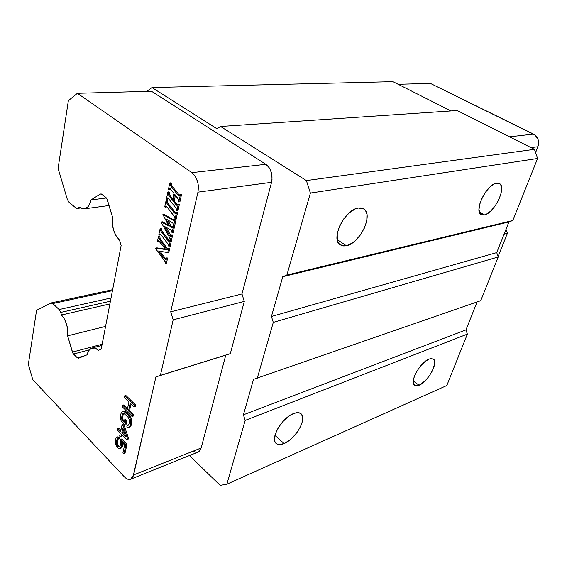 <?xml version="1.0" encoding="UTF-8"?>
<svg xmlns="http://www.w3.org/2000/svg" width="567" height="567" viewBox="0 0 567 567"><rect width="100%" height="100%" fill="white"/><g stroke="black" fill="none" stroke-linecap="round" stroke-linejoin="round"><path stroke-width="0.85" d="M484.374 214.921L479.377 212.065L484.374 214.921L481.227 214.595C473.473 211.413 486.635 184.162 496.55 183.162L499.364 183.502C507.118 186.848 494.304 213.433 484.374 214.921L481.149 214.553L480.029 213.468L479.002 209.677L479.717 204.226L482.092 197.954L485.77 191.837L490.157 186.862L494.566 183.807L498.294 183.134L499.718 183.729L500.774 184.913L501.667 188.818L500.852 194.247L498.478 200.364L494.906 206.275L490.661 211.13L486.351 214.213L484.374 214.921M346.366 245.731L337.216 239.65L346.366 245.731L340.335 244.901C330.143 239.6 344.559 209.57 358.231 208.032L363.638 208.854C373.901 214.269 360.038 243.491 346.366 245.731L343.772 245.979L341.483 245.504L339.59 244.313L338.166 242.449L337.287 239.983L337.259 233.59L339.555 226.127L343.836 218.763L349.414 212.703L355.396 208.897L358.231 208.032L360.818 207.919L363.057 208.536L364.864 209.868L366.176 211.838L366.941 214.383L366.785 220.74L364.453 227.984L360.314 235.057L354.963 240.94L352.072 243.158L346.366 245.731M419.07 385.269L413.237 380.96L419.07 385.269L414.541 385.347C409.069 382.349 420.246 362.086 429.12 359.06L433.358 359.046C438.815 362.122 427.972 381.903 419.07 385.269L417.305 385.822L414.576 385.376L413.272 382.916L413.23 381.031L414.399 376.29L417.064 370.903L420.82 365.715L425.059 361.555L429.12 359.06L430.877 358.571L433.521 359.173L434.315 360.236L434.691 363.653L432.316 370.938L429.12 376.176L425.165 380.833L419.07 385.269M284.102 443.529L274.931 435.463L284.102 443.529C280.63 444.989 277.986 444.96 276.164 443.465C269.686 438.922 282.005 417.624 293.536 413.57C296.796 412.301 299.277 412.358 300.985 413.733C307.477 418.29 295.669 439.028 284.102 443.529L279.347 444.606L277.44 444.237L275.959 443.266L274.967 441.728L274.598 437.171L275.243 434.329L278.078 428.078L282.579 421.905L288.022 416.802L290.821 414.916L296.045 412.811L300.092 413.159L301.481 414.222L302.75 417.929L301.906 423.209L300.73 426.193L297.094 432.316L292.203 437.901L289.51 440.233L284.102 443.529M122.89 432.274L124.995 434.414L122.89 432.274L121.855 432.642L125.718 436.569L122.848 428.028L121.855 432.642L122.89 432.274L123.429 429.765L122.89 432.274M245.157 420.409L467.371 334.119L465.961 329.895L243.42 414.796L245.157 420.409L226.843 484.218L220.131 485.352L189.463 455.549L220.131 485.352L226.843 484.218L446.824 385.517L226.843 484.218L245.157 420.409L243.42 414.796L465.961 329.895L477.081 301.963L465.961 329.895L467.371 334.119L245.157 420.409M480.731 300.694L253.52 379.358L243.42 414.796L253.52 379.358L480.731 300.694L498.209 256.979L496.727 252.598L271.437 316.485L273.294 322.375L498.209 256.979L273.294 322.375L257.248 378.274L273.294 322.375L271.437 316.485L496.727 252.598L508.932 221.931L512.781 220.513L286.874 275.059L282.777 276.703L508.932 221.931L282.777 276.703L271.437 316.485L282.777 276.703L286.874 275.059L512.781 220.513L537.587 158.469L310.404 193.071L286.874 275.059L310.404 193.071L537.587 158.469L534.433 149.327L306.386 180.582L310.404 193.071L306.386 180.582L534.433 149.327L457.179 110.53L220.556 126.476L457.179 110.53L534.433 149.327L537.587 158.469L512.781 220.513L508.932 221.931L496.727 252.598L498.209 256.979L480.731 300.694M216.913 128.752L220.556 126.476L306.386 180.582L220.556 126.476L216.913 128.752L151.984 87.545L216.913 128.752M446.824 385.517L467.371 334.119L446.824 385.517M450.956 110.948L392.938 81.648L151.984 87.545L146.825 91.351L151.984 87.545L392.938 81.648L450.956 110.948M130.658 479.193C128.688 479.916 126.583 479.122 124.343 476.826L127.214 478.987L129.985 479.398L132.239 477.981L133.047 476.634L155.911 376.885L160.39 375.389L173.169 319.831L170.717 311.8L197.94 192.149L198.393 186.628L198.067 183.758L196.388 178.364L193.574 174.119L191.873 172.651L77.403 93.3L68.366 100.657L58.089 168.399L67.36 199.485L69.046 202.334L76.382 208.252L77.481 208.401L79.387 207.295L82.995 208.876L84.766 208.769L87.949 206.771L89.239 204.942L90.961 199.945L100.239 194.049L101.238 193.928L100.239 194.049L90.961 199.945L106.447 197.968L90.961 199.945C89.827 205.233 87.616 208.202 84.327 208.854L79.387 207.295L77.984 208.188L80.238 207.883L77.36 208.422L75.836 207.905L69.046 202.334L67.36 199.485L58.089 168.399L68.366 100.657L77.403 93.3L151.424 91.223L77.403 93.3L191.873 172.651L265.824 164.302L191.873 172.651C197.167 177.265 199.194 183.765 197.94 192.149L271.558 182.312L197.94 192.149L170.717 311.8L241.967 293.975L170.717 311.8L173.169 319.831L244.292 301.417L173.169 319.831L160.39 375.389L230.322 353.652L155.911 376.885L225.751 355.169L155.911 376.885L133.606 474.933L201.165 447.965L133.606 474.933L130.658 479.193L198.074 452.083L201.165 447.965L225.751 355.169L230.322 353.652L244.292 301.417L241.967 293.975L271.558 182.312C272.968 174.53 271.054 168.527 265.824 164.302L151.424 91.223L265.824 164.302L268.999 167.428L270.253 169.554L271.841 174.537L272.018 179.817L271.558 182.312L241.967 293.975L244.292 301.417L230.322 353.652L225.751 355.169L201.165 447.965L199.704 450.885L197.975 452.126M196.005 452.374L193.092 451.233M173.091 201.065L174.586 194.141L177.677 198.124L178.796 201.972L180.334 194.956L179.937 194.474L179.073 195.969L177.627 194.623L171.631 187.131L170.306 185.133L169.788 182.964L168.463 189.222L168.846 189.711L169.767 188.421L173.949 193.354L172.46 200.264L168.236 194.325L167.882 191.986L166.407 198.939L166.79 199.421L167.556 197.897L168.335 198.415L175.777 207.841L176.854 210.867L178.194 204.73L177.804 204.24L177.032 205.523L173.091 201.065L174.218 200.909L175.444 195.218L174.218 200.909L173.091 201.065L175.557 204.155L176.677 204L174.218 200.909L176.677 204L175.557 204.155L177.032 205.523L177.804 204.24L178.924 204.085L177.804 204.24L178.194 204.73L179.321 204.567L178.924 204.085L179.321 204.567L178.194 204.73L176.854 210.867L177.974 210.697L179.321 204.567L177.974 210.697L176.854 210.867L176.422 209.01L174.99 206.757L169.044 199.244L167.548 197.897L166.79 199.421L167.91 199.272L168.215 198.294L167.91 199.272L166.79 199.421L166.407 198.939L167.882 191.986L169.001 191.837L167.882 191.986L168.264 192.461L169.391 192.312L169.001 191.837L169.391 192.312L168.264 192.461L168.236 194.325L169.363 194.176L169.391 192.312L169.363 194.176L168.236 194.325L169.597 196.664L170.724 196.508L169.363 194.176L170.724 196.508L169.597 196.664L172.46 200.264L173.949 193.354L169.767 188.421L168.846 189.711L169.972 189.562L170.22 188.783L169.972 189.562L168.846 189.711L168.463 189.222L169.788 182.964L170.915 182.829L169.788 182.964L170.171 183.453L171.298 183.311L170.915 182.829L171.298 183.311L170.171 183.453L170.306 185.133L171.432 184.991L171.298 183.311L171.432 184.991L170.306 185.133L171.631 187.131L172.751 186.99L171.432 184.991L172.751 186.99L171.631 187.131L177.627 194.623L178.754 194.467L172.751 186.99L178.754 194.467L177.627 194.623L179.073 195.969L179.937 194.474L181.064 194.325L179.937 194.474L180.334 194.956L181.454 194.807L181.064 194.325L181.454 194.807L180.334 194.956L178.796 201.972L179.923 201.809L181.454 194.807L179.923 201.809L178.796 201.972L178.407 201.476L178.463 199.627L174.586 194.141L173.091 201.065M168.314 203.702L175.749 213.029L174.912 212.122L173.793 212.292L174.912 212.122L168.987 204.623L167.867 204.779L168.987 204.623L167.704 202.717L166.585 202.873L167.704 202.717L167.548 200.966L166.429 201.122L167.548 200.966L167.173 200.477L166.053 200.633L166.585 202.873L167.867 204.779L173.793 212.292L175.203 213.504L176.068 212.193L176.457 212.675L175.061 219.082L174.608 217.048L175.061 219.082L176.457 212.675L176.068 212.193L175.203 213.504L173.793 212.292L167.194 203.865L166.053 200.633L164.742 206.813L165.125 207.295L165.918 206.076L167.322 207.345L174.338 216.431M170.915 235.645L169.668 235.645L170.461 236.255L171.099 234.986L171.482 235.447L170.454 240.153L170.079 239.657L169.746 237.793L161.226 222.484L161.326 222.009L168.838 226.098L162.906 214.524L172.297 219.89L173.878 220.464L174.565 219.096L174.948 219.592L173.637 225.581L172.786 222.909L165.982 218.94L170.213 226.828L165.982 218.94L172.786 222.909L173.637 225.581L174.948 219.592L174.565 219.096L174.048 220.386L173.176 220.329L162.906 214.524L168.838 226.098L161.326 222.009L161.226 222.484L169.746 237.793L170.454 240.153L171.482 235.447L171.099 234.986L170.398 236.255L169.668 235.645L164.43 226.417L171.199 230.06L172.07 232.753L173.367 226.814L172.985 226.318L171.929 227.693L170.213 226.828L171.326 226.651L167.733 219.939L171.326 226.651L170.213 226.828L171.362 227.473L172.474 227.289L171.326 226.651L172.474 227.289L171.362 227.473L172.191 227.7L172.985 226.318L174.104 226.134L172.985 226.318L173.367 226.814L174.48 226.63L174.104 226.134L174.48 226.63L173.367 226.814L172.07 232.753L173.183 232.562L174.48 226.63L173.183 232.562L172.07 232.753L171.199 230.06L164.43 226.417L168.668 233.944L169.781 233.76L166.159 227.332L169.781 233.76L168.668 233.944L169.668 235.645L170.78 235.454L170.27 234.61M162.36 231.627L169.668 241.003L168.831 240.075L167.719 240.266L168.831 240.075L163.02 232.548L161.914 232.732L163.02 232.548L161.765 230.641L160.659 230.826L161.765 230.641L161.609 228.926L160.504 229.111L161.609 228.926L161.241 228.437L160.128 228.621L160.659 230.826L161.914 232.732L167.719 240.266L169.101 241.499L169.944 240.252L170.327 240.734L168.966 246.957L168.527 244.951L168.966 246.957L170.327 240.734L169.944 240.252L169.101 241.499L168.279 240.932L161.248 231.811L160.128 228.621L158.859 234.618L159.228 235.107L160.014 233.937L161.382 235.22L168.264 244.342M158.817 237.07L158.441 236.581L157.428 241.386L157.796 241.875L158.455 240.521L159.235 241.095L165.791 249.6L155.819 248.055L155.677 248.7L164.905 261.337L165.38 263.364L166.443 258.524L166.067 258.035L165.295 259.41L164.905 259.183L158.583 250.983L167.733 252.606L168.583 248.715L168.208 248.233L166.996 249.693L158.98 238.742L158.817 237.07L159.922 236.878L159.554 236.389L158.441 236.581L158.98 238.742L160.085 238.551L159.922 236.878L158.817 237.07M124.761 395.766L124.407 397.446L128.957 401.897L127.277 409.728L122.755 405.263L122.401 406.922L132.104 416.525L132.465 414.853L128.518 410.947L130.204 403.116L134.188 407.007L134.556 405.313L124.761 395.766L125.81 395.426L124.761 395.766L134.556 405.313L135.598 404.966L125.81 395.426L135.598 404.966L134.556 405.313L134.188 407.007L135.23 406.652L135.598 404.966L135.23 406.652L134.188 407.007L130.204 403.116L128.518 410.947L129.56 410.6L131.012 403.902L129.56 410.6L128.518 410.947L132.465 414.853L133.514 414.498L129.56 410.6L133.514 414.498L132.465 414.853L132.104 416.525L133.146 416.164L133.514 414.498L133.146 416.164L132.104 416.525L122.401 406.922L122.755 405.263L123.797 404.916L122.755 405.263L127.277 409.728L128.957 401.897L124.407 397.446L124.761 395.766M121.14 421.005L124.953 425.172L125.839 421.054L124.605 419.828L124.081 422.295L122.451 420.657L121.664 418.545L122.217 414.768L123.245 413.449L123.975 413.513L127.936 417.121L129.205 419.389L129.404 421.94L128.865 424.421L127.83 425.725L127.15 425.378L126.795 427.022L127.88 427.787L128.943 427.518L130.105 425.661L130.743 421.593L129.978 418.134L128.298 415.455L124.123 411.649L122.132 411.677L120.998 413.549L120.388 417.596L121.14 421.005L120.388 417.596L120.998 413.549L122.132 411.677L124.223 411.04L123.174 411.33L124.223 411.04L123.188 411.387L124.123 411.649L125.165 411.302L124.223 411.04L125.165 411.302L124.123 411.649L125.208 412.386L126.25 412.039L125.165 411.302L126.25 412.039L125.208 412.386L128.298 415.455L129.34 415.101L126.25 412.039L129.34 415.101L128.298 415.455L129.269 416.759L130.311 416.405L129.34 415.101L130.311 416.405L129.269 416.759L129.978 418.134L131.02 417.78L130.311 416.405L131.02 417.78L129.978 418.134L130.566 420.069L131.608 419.715L131.02 417.78L131.608 419.715L130.566 420.069L130.743 421.593L131.785 421.231L131.608 419.715L131.785 421.231L130.743 421.593L130.651 423.18L131.686 422.819L131.785 421.231L131.686 422.819L130.651 423.18L130.105 425.661L131.147 425.3L131.686 422.819L131.147 425.3L130.105 425.661L129.595 426.831L130.637 426.469L131.147 425.3L130.637 426.469L128.943 427.518L129.985 427.149L130.637 426.469L127.88 427.787L126.795 427.022L127.15 425.378L128.192 425.016L127.15 425.378L127.83 425.725L128.865 424.421L129.404 421.94L129.205 419.389L127.936 417.121L123.975 413.513L123.245 413.449L122.656 413.875L123.741 413.492L122.656 413.875L122.217 414.768L123.259 414.42L123.698 413.52L123.259 414.42L122.217 414.768L121.692 417.241L122.734 416.894L123.259 414.42L122.734 416.894L121.692 417.241L121.664 418.545L122.699 418.191L122.734 416.894L122.699 418.191L121.664 418.545L121.898 419.771L122.933 419.417L122.699 418.191L122.933 419.417L121.898 419.771L122.451 420.657L123.486 420.303L122.933 419.417L123.486 420.303L122.451 420.657L124.081 422.295L124.605 419.828L125.647 419.474L124.605 419.828L125.839 421.054L126.873 420.7L125.647 419.474L126.873 420.7L125.839 421.054L124.953 425.172L125.987 424.811L126.873 420.7L125.987 424.811L124.953 425.172L121.14 421.005M127.001 439.857L127.355 438.234L123.259 426.122L122.04 424.896L120.643 431.409L117.83 428.546L117.482 430.162L120.296 433.032L119.722 435.725L120.934 436.959L121.508 434.265L127.001 439.857L128.036 439.482L128.39 437.859L127.355 438.234L127.001 439.857L121.508 434.265L120.934 436.959L121.962 436.59L122.295 435.059L121.962 436.59L120.934 436.959L119.722 435.725L120.296 433.032L117.482 430.162L117.83 428.546L118.857 428.184L117.83 428.546L120.643 431.409L122.04 424.896L123.074 424.534L122.04 424.896L123.259 426.122L124.293 425.76L123.074 424.534L124.293 425.76L123.259 426.122L127.355 438.234L128.39 437.859L124.293 425.76L128.39 437.859L128.036 439.482L127.001 439.857M121.855 432.642L122.848 428.028L125.718 436.569L121.855 432.642M120.672 439.319L120.268 441.197L120.615 444.167L119.835 446.626L119.268 447.009L117.893 446.562L116.242 442.905L116.611 440.035L117.603 438.78L118.517 439.071L118.864 437.462L116.972 437.157L116.093 437.88L115.271 440.609L115.505 444.089L117.015 447.271L118.921 448.603L119.892 448.639L121.274 446.803L121.707 443.656L121.395 441.693L124.627 445.017L122.94 452.771L123.946 453.82L125.938 444.719L120.672 439.319L121.699 438.95L120.672 439.319L125.938 444.719L126.973 444.337L121.699 438.95L126.973 444.337L125.938 444.719L123.946 453.82L124.974 453.43L126.973 444.337L124.974 453.43L123.946 453.82L122.94 452.771L124.627 445.017L121.395 441.693L121.707 443.656L122.734 443.281L121.707 443.656L121.621 445.201L122.649 444.826L122.734 443.281L122.649 444.826L121.621 445.201L121.274 446.803L122.302 446.427L122.649 444.826L122.302 446.427L121.274 446.803L120.785 447.93L121.813 447.547L122.302 446.427L121.813 447.547L119.892 448.639L120.92 448.256L121.813 447.547L119.892 448.639L118.921 448.603L117.015 447.271L115.505 444.089L115.271 440.609L116.093 437.88L118.007 436.788L116.972 437.157L119.892 437.093L118.978 436.81L119.892 437.093L118.864 437.462L118.517 439.071L119.552 438.702L119.892 437.093L119.552 438.702L117.036 439.177L117.879 438.872L116.611 440.035L117.638 439.666L118.014 438.908L117.638 439.666L116.611 440.035L116.27 441.636L117.298 441.268L117.638 439.666L117.298 441.268L116.27 441.636L116.242 442.905L117.27 442.536L117.298 441.268L117.27 442.536L116.242 442.905L116.469 444.117L117.497 443.741L117.27 442.536L117.497 443.741L116.469 444.117L116.951 445.265L117.979 444.889L117.497 443.741L117.979 444.889L116.951 445.265L117.497 446.151L118.524 445.775L117.979 444.889L118.524 445.775L117.497 446.151L117.893 446.562L118.921 446.186L118.524 445.775L118.921 446.186L117.893 446.562L118.553 446.916L119.58 446.541L118.921 446.186L119.58 446.541L118.553 446.916L119.835 446.626L120.615 444.167L120.268 441.197L120.672 439.319M100.239 194.049L101.769 194.219L106.015 197.543L107.241 199.549L112.585 217.225L106.724 198.372L101.769 194.219L100.239 194.049M77.268 357.77L84.88 355.707L77.268 357.77L73.497 354.063L72.413 352.1L102.145 344.233L72.413 352.1L67.622 335.841L72.874 353.213L77.268 357.77L78.544 358.252L87.155 354.793C87.97 351.065 89.586 348.818 92.003 348.053C94.058 347.521 96.206 348.258 98.445 350.25L94.852 348.103L91.471 348.23L88.785 350.583L87.155 354.793L78.636 358.216L77.268 357.77M89.338 349.839L73.497 354.063L89.338 349.839M110.423 301.197L60.726 312.424L61.484 314.997L109.899 303.94L61.484 314.997C66.296 320.646 68.345 327.598 67.622 335.841L105.575 326.408L67.622 335.841L67.771 330.32L66.658 324.437L64.454 319.065L61.484 314.997L60.726 312.424L110.423 301.197M59.124 309.554L60.726 312.424L59.124 309.554L111.047 297.98L59.124 309.554L52.823 303.565L112.45 290.665L52.823 303.565L59.124 309.554M50.874 303.047L52.823 303.565L50.874 303.047L36.55 310.347L50.874 303.047M32.801 379.741L28.35 364.39L36.55 310.347L28.35 364.39L32.801 379.741L124.343 476.826L32.801 379.741M177.584 204.999L176.677 204L177.584 204.999M172.729 199.031L170.724 196.508L172.729 199.031M179.654 195.452L178.754 194.467L179.654 195.452M176.068 212.193L177.188 212.023L176.068 212.193M176.457 212.675L177.577 212.505L177.188 212.023L177.577 212.505L176.457 212.675M175.061 219.082L176.174 218.905L177.577 212.505L176.174 218.905L175.061 219.082M174.608 217.048L167.322 207.345L165.918 206.076L165.125 207.295L166.237 207.139L166.478 206.409L166.237 207.139L165.125 207.295L164.742 206.813L166.053 200.633L167.173 200.477L167.704 202.717M170.079 236.12L170.752 236.007L170.079 236.12M171.099 234.986L172.205 234.795L171.099 234.986M171.482 235.447L172.595 235.255L172.205 234.795L172.595 235.255L171.482 235.447M170.454 240.153L171.567 239.954L172.595 235.255L171.567 239.954L170.454 240.153M161.326 222.009L162.438 221.832L161.326 222.009M168.229 224.979L162.438 221.832L168.229 224.979M162.906 214.524L164.026 214.354L162.906 214.524M172.297 219.89L173.41 219.713L164.026 214.354L173.41 219.713L172.297 219.89M174.225 220.124L173.41 219.713L174.225 220.124M174.565 219.096L175.019 219.025L174.565 219.096M174.948 219.592L176.068 219.415L175.72 218.975L176.068 219.415L174.948 219.592M173.637 225.581L174.756 225.397L176.068 219.415L174.756 225.397L173.637 225.581M169.944 240.252L171.057 240.054L169.944 240.252M170.327 240.734L171.44 240.536L171.057 240.054L171.44 240.536L170.327 240.734M168.966 246.957L170.079 246.751L171.44 240.536L170.079 246.751L168.966 246.957M168.527 244.951L161.382 235.22L160.014 233.937L159.228 235.107L160.341 234.915L160.546 234.27L160.341 234.915L159.228 235.107L158.859 234.618L160.128 228.621L161.241 228.437L161.765 230.641M162.212 243.449L163.317 243.25L160.085 238.551L158.98 238.742L166.996 249.693L168.208 248.233L169.313 248.027L168.208 248.233L168.583 248.715L169.689 248.509L169.313 248.027L169.689 248.509L168.583 248.715L167.733 252.606L168.838 252.393L169.689 248.509L168.838 252.393L167.733 252.606L158.583 250.983L163.87 258.02L164.969 257.808L160.029 251.245L164.969 257.808L163.87 258.02L165.295 259.41L166.067 258.035L167.166 257.822L166.067 258.035L166.443 258.524L167.541 258.311L167.166 257.822L167.541 258.311L166.443 258.524L165.38 263.364L166.485 263.145L167.541 258.311L166.485 263.145L165.38 263.364L164.905 261.337L155.677 248.7L155.819 248.055L156.917 247.857L155.819 248.055L165.791 249.6L158.469 240.521L157.796 241.875L158.902 241.677L159.121 240.975L158.902 241.677L157.796 241.875L157.428 241.386L158.441 236.581L159.554 236.389L159.922 236.878L160.085 238.551L163.317 243.25L162.212 243.449M167.832 249.133L163.317 243.25L167.832 249.133M165.826 258.8L164.969 257.808L165.826 258.8M165.458 249.175L156.917 247.857L165.458 249.175M127.518 408.587L123.797 404.916L127.518 408.587M124.322 421.146L123.486 420.303L124.322 421.146M120.891 430.247L118.857 428.184L120.891 430.247M504.063 234.164L507.387 233.306L498.081 256.603L507.387 233.306L504.063 234.164M506.019 229.252L507.387 233.306L506.019 229.252M531.045 147.626L537.913 146.711L535.567 152.622L537.913 146.711C539.543 141.169 538.09 136.966 533.561 134.103L509.52 136.817L533.561 134.103L430.36 83.392L535.021 135.017L538.076 139.39L538.65 143.075L537.913 146.711L531.045 147.626M398.176 84.292L430.36 83.392L398.176 84.292M119.481 240.047C113.889 234.299 111.586 226.687 112.585 217.225L112.33 223.547L113.535 230.046L116.029 235.808L119.481 240.047L121.132 245.525L101.202 349.137L98.445 350.25L101.202 349.137L121.132 245.525L119.481 240.047M77.36 208.422L80.45 208.011M51.172 302.941L112.635 289.702M84.334 208.854L109.048 205.516M92.003 348.053L101.918 345.416"/></g></svg>
